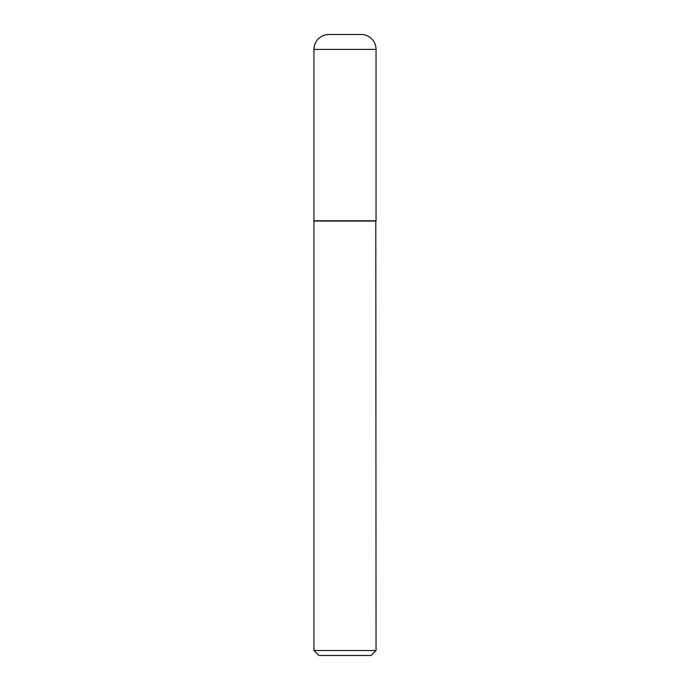 <?xml version="1.0" encoding="UTF-8"?>
<svg xmlns="http://www.w3.org/2000/svg" width="690" height="690" viewBox="0 0 690 690"><rect width="100%" height="100%" fill="white"/><g stroke="black" fill="none" stroke-linecap="round" stroke-linejoin="round"><path stroke-width="1.03" d="M313.95 49.404L313.95 220.8L376.05 220.8L376.05 49.404L313.95 49.404A14.904 14.904 0 0 1 328.854 34.5L361.146 34.5A14.904 14.904 0 0 1 376.05 49.404M376.05 221.05L313.95 221.05L313.95 650.532L376.05 650.532L375.8 220.8M376.05 650.532L371.082 655.5L318.918 655.5L313.95 650.532"/></g></svg>
